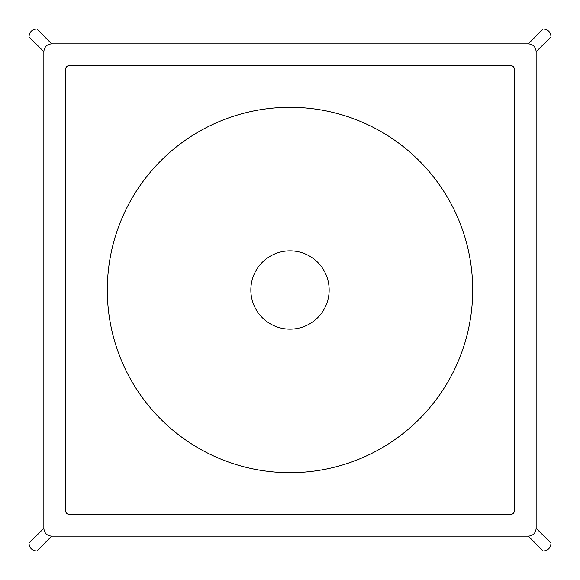 <?xml version="1.0" encoding="UTF-8"?>
<svg xmlns="http://www.w3.org/2000/svg" width="580" height="580" viewBox="0 0 580 580"><rect width="100%" height="100%" fill="white"/><g stroke="black" fill="none" stroke-linecap="round" stroke-linejoin="round"><path stroke-width="0.43" stroke-dasharray="2.9 2.17" d="M250.85 290A39.15 39.15 0 0 0 290 329.15A39.15 39.15 0 0 0 329.15 290A39.15 39.15 0 0 0 290 250.85A39.15 39.15 0 0 0 250.85 290M290 472.7A182.7 182.7 0 0 0 472.7 290A182.7 182.7 0 0 0 290 107.3A182.7 182.7 0 0 0 107.3 290A182.7 182.7 0 0 0 290 472.7A182.7 182.7 0 0 1 107.3 290A182.7 182.7 0 0 1 290 107.3A182.7 182.7 0 0 1 472.7 290A182.7 182.7 0 0 1 290 472.7A182.7 182.7 0 0 1 107.3 290A182.7 182.7 0 0 1 290 107.3A182.7 182.7 0 0 1 472.7 290A182.7 182.7 0 0 1 290 472.7M65.54 69.455L65.54 510.545A3.915 3.915 0 0 0 69.455 514.46L510.545 514.46A3.915 3.915 0 0 0 514.46 510.545L514.46 69.455A3.915 3.915 0 0 0 510.545 65.54L69.455 65.54A3.915 3.915 0 0 0 65.54 69.455"/><path stroke-width="0.87" d="M250.85 290A39.15 39.15 0 0 0 290 329.15A39.15 39.15 0 0 0 329.15 290A39.15 39.15 0 0 0 290 250.85A39.15 39.15 0 0 0 250.85 290M290 472.7A182.7 182.7 0 0 0 472.7 290A182.7 182.7 0 0 0 290 107.3A182.7 182.7 0 0 0 107.3 290A182.7 182.7 0 0 0 290 472.7M65.54 69.455L65.54 510.545A3.915 3.915 0 0 0 69.455 514.46L510.545 514.46A3.915 3.915 0 0 0 514.46 510.545L514.46 69.455A3.915 3.915 0 0 0 510.545 65.54L69.455 65.54A3.915 3.915 0 0 0 65.54 69.455M36.823 29L543.177 29C548.006 29.399 550.616 32.009 551 36.823L551 543.177C550.601 548.006 547.991 550.616 543.177 551L36.823 551C31.994 550.601 29.384 547.991 29 543.177L29 36.823C29.399 31.994 32.009 29.384 36.823 29L51.678 43.855C46.893 44.283 44.283 46.893 43.855 51.678L43.855 528.322C44.283 533.107 46.893 535.717 51.678 536.145L528.322 536.145C533.107 535.717 535.717 533.107 536.145 528.322L536.145 51.678C535.717 46.893 533.107 44.283 528.322 43.855L51.678 43.855M29 36.823L43.855 51.678M29 543.177L43.855 528.322M36.823 551L51.678 536.145M543.177 551L528.322 536.145M551 543.177L536.145 528.322M551 36.823L536.145 51.678M543.177 29L528.322 43.855"/></g></svg>

